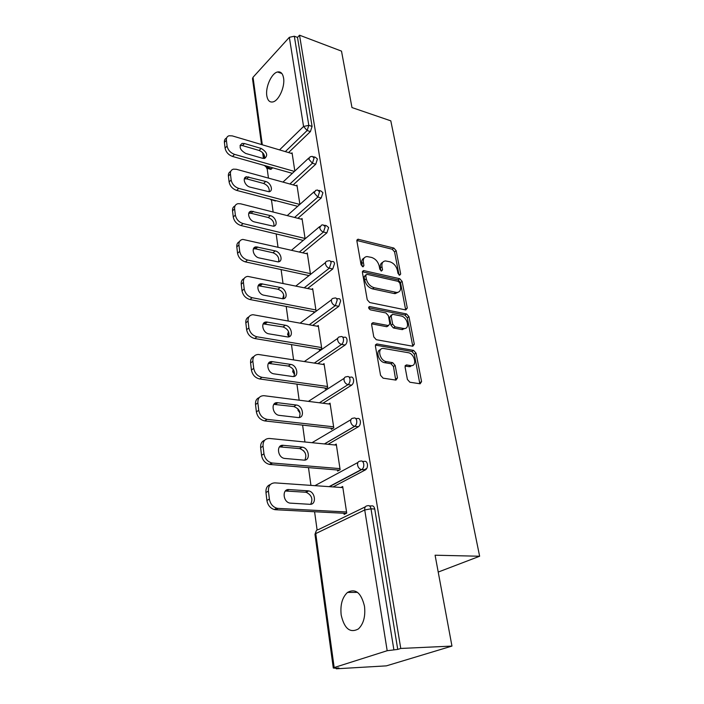 <?xml version="1.0" encoding="UTF-8"?>
<svg xmlns="http://www.w3.org/2000/svg" width="704" height="704" viewBox="0 0 704 704"><rect width="100%" height="100%" fill="white"/><g stroke="black" fill="none" stroke-linecap="round" stroke-linejoin="round"><path stroke-width="1.06" d="M399.643 275.238L400.69 273.997L396.167 250.694L393.835 248.054L357.966 239.21L356.884 240.979L361.09 264.845L363.114 266.798L363.933 265.505L363.378 262.39C362.956 258.878 364.162 256.934 366.995 256.555L371.545 257.426C375.478 258.773 378.039 261.659 379.218 266.086L379.79 269.166L381.462 271.058L382.554 269.808L381.982 266.728C381.533 263.226 382.694 261.298 385.475 260.938L389.849 261.782C393.686 263.102 396.202 265.945 397.399 270.318L397.989 273.372L399.643 275.238M364.487 606.232C361.17 592.742 355.511 588.139 347.503 592.425C342.25 597.344 340.138 604.859 341.176 614.979C344.344 628.742 350.09 633.389 358.424 628.927C363.59 623.858 365.605 616.299 364.487 606.232M283.571 78.012C282.709 73.374 280.685 71.368 277.508 71.984C271.559 73.163 265.32 87.155 266.807 95.753C267.643 100.54 269.711 102.59 273.02 101.895C278.881 100.654 285.146 86.583 283.571 78.012M407.396 379.447L409.886 382.228L420.138 383.786L421.573 381.621L416.038 353.126L413.6 350.398L376.834 343.939L375.399 346.042L380.556 375.329L383.108 378.162L395.956 380.107L397.47 377.925L395.173 365.438L392.665 362.648L386.408 361.618C379.641 360.826 376.798 347.679 383.513 348.436L408.135 352.678C414.665 353.487 417.551 366.432 410.986 365.64L406.481 364.918L405.064 367.048L407.396 379.447M299.534 35.2L341.502 51.119L351.974 107.562L390.799 120.842L479.635 556.239L435.09 555.21L451.959 646.078L400.761 648.454L299.534 35.2L297.502 37.418L294.334 36.221L308.801 125.356L312.074 126.403L297.502 37.418M405.794 309.945L407.29 308.053L402.125 281.389L399.758 278.722L363.607 270.565L362.419 272.43L367.242 299.772L369.714 302.544L405.794 309.945M408.962 316.668L414.313 344.221L412.799 346.236L376.297 339.706L373.78 336.899L371.633 324.702L372.997 322.67L388.52 325.591L389.831 323.576L388.379 315.691L385.933 312.946L370.41 309.848C368.465 308.554 368.192 307.446 369.591 306.513L406.569 313.966L408.962 316.668L407.29 317.777L412.606 345.303L414.313 344.221M438.222 572.062L479.635 556.239M261.536 144.558L252.507 78.69L253.026 77.282L289.344 37.321L294.334 36.221M451.959 646.078L386.364 665.861L336.292 668.8L336.195 668.131M400.761 648.454L397.742 649.405L387.182 650.716L334.171 667.559L333.3 668.026L335.122 668.193L338.923 667.973L336.292 668.8M317.09 529.927L314.582 511.738M310.939 485.382L308.484 467.623M304.938 441.998L302.606 425.119M299.156 400.189L296.938 384.138M293.586 359.876L291.474 344.599M288.209 320.971L286.202 306.434M283.017 283.404L281.107 269.57M278.001 247.113L276.179 233.939M273.152 212.036L271.515 200.226M268.462 178.103L267.133 168.502M291.438 153.419L292.063 152.821L294.826 171.028M369.389 505.868L371.281 505.982C372.988 505.437 374.15 506.449 374.748 509.027L371.008 508.825L393.853 649.59M397.742 649.405L374.748 509.027M312.074 126.403L310.42 131.569L288.57 152.566M272.721 167.807L270.864 169.356L269.729 169.03M362.419 461.331L364.047 461.481C365.71 460.856 366.828 461.789 367.418 464.253C367.673 466.734 367.083 468.574 365.631 469.779L333.08 486.93M355.678 418.449L357.078 418.616C358.697 417.93 359.788 418.774 360.351 421.142C360.598 423.658 359.973 425.506 358.459 426.703L328.064 444.294M349.061 377.036L350.478 377.247C352.009 376.614 353.03 377.397 353.549 379.606C353.786 382.078 353.144 383.926 351.639 385.141L322.942 403.225M342.646 337.066L344.142 337.33C345.576 336.776 346.518 337.506 346.984 339.548C347.213 341.95 346.588 343.772 345.118 345.03L317.794 363.625M336.45 298.487L338.026 298.813C339.354 298.329 340.234 299.024 340.657 300.898L338.826 306.328L312.699 325.398M330.449 261.237L332.112 261.615C333.353 261.202 334.162 261.853 334.55 263.586L332.754 268.963L307.666 288.482M324.65 225.236L326.401 225.685L328.645 227.542L326.885 232.866L302.729 252.798M319.035 190.441L320.874 190.942L322.934 192.702L321.209 197.974L297.898 218.293M313.606 156.772L315.515 157.344L317.416 159.007L315.726 164.226L293.181 184.897M275.977 200.666L274.164 200.693M296.287 185.759L296.965 185.134L299.886 204.371M301.286 219.146L302.025 218.504L305.114 238.814M308.158 275.387L308.282 276.197M306.434 253.651L307.261 252.974L310.517 274.428M313.614 311.661L313.764 312.611M311.749 289.326L312.664 288.614L316.043 310.913M319.264 349.193L319.414 350.17L321.754 348.55L318.261 325.477L317.222 326.225M325.116 388.045L325.266 389.057L327.668 387.508L324.042 363.625L322.872 364.408M331.17 428.287L331.329 429.334L333.793 427.874L330.035 403.128L328.698 403.964M337.454 469.999L337.621 471.082L340.138 469.718L336.248 444.057L334.682 444.954M343.966 513.251L344.133 514.386L346.729 513.119L342.69 486.499L340.833 487.467M410.353 366.626L409.578 366.494M382.694 262.354C380.723 263.199 379.949 265.056 380.371 267.916L381.982 266.728M380.908 270.811L380.371 267.916M364.126 258.034C362.164 258.922 361.381 260.779 361.786 263.604L363.378 262.39M362.305 266.57L361.786 263.604M399.018 274.947L394.566 251.891L392.242 249.251L356.849 240.486M405.671 309.918L400.488 282.542L398.13 279.884L362.393 271.797M399.89 283.237L398.235 281.371L366.863 274.305L365.728 275.59L366.318 278.916C367.506 283.466 370.11 286.396 374.132 287.698L396.818 292.486C399.784 292.178 401.016 290.189 400.514 286.493L399.89 283.237M365.763 274.868L364.109 276.786L365.728 275.59M398.086 292.283L395.182 293.63L394.02 293.506L372.504 288.878C368.482 287.575 365.886 284.654 364.698 280.104L364.109 276.786M412.632 346.21L412.606 345.303M373.287 322.705L371.624 323.84L386.575 326.682L388.168 325.609M368.658 307.798L404.897 315.084L406.569 313.966M403.427 328.46L404.114 328.539C410.318 329.05 407.317 316.906 401.051 315.973L392.454 314.283L391.195 316.254L392.656 324.122L395.102 326.867L403.427 328.46L401.746 329.56L405.134 328.434M391.257 315.093L389.523 317.381L391.195 316.254M401.746 329.56L393.422 327.985L390.984 325.239L389.523 317.381M407.29 317.777L404.897 315.084M412.139 365.552L409.262 366.687L405.064 366.018M380.521 349.668C375.17 350.759 378.761 362.058 384.701 362.701L386.408 361.618M395.71 380.081L393.457 366.502L390.958 363.722L384.701 362.701M419.822 383.733L414.33 354.191L411.893 351.472L375.399 345.083M224.4 142.375L225.086 148.13L227.084 146.036L226.398 140.281L224.4 142.375C224.206 140.228 224.946 138.767 226.6 138.01M227.084 146.036C227.955 150.049 230.437 152.83 234.529 154.37L232.514 156.438L292.336 173.351M232.514 156.438C228.43 154.906 225.958 152.134 225.086 148.13M240.038 145.499L242.449 145.596L259.142 150.471C263.05 152.196 264.906 154.836 264.704 158.391L262.522 158.277L245.731 153.454C239.835 149.917 238.612 146.573 242.062 143.422L244.455 143.528L261.175 148.438C267.001 152.002 268.18 155.32 264.713 158.391M226.398 140.281C226.195 137.905 227.075 136.4 229.038 135.758L232.25 135.881L292.186 153.639M234.529 154.37L294.422 171.406M228.404 176.044L229.108 181.993L231.15 179.951L230.437 174.002L228.404 176.044C228.202 173.765 228.976 172.216 230.727 171.406M231.15 179.951C232.047 184.096 234.564 186.903 238.709 188.39L236.65 190.397L297.669 206.334M236.65 190.397C232.514 188.927 229.997 186.12 229.108 181.993M244.332 178.816L246.69 178.878L263.613 183.454C267.705 185.222 269.57 187.977 269.21 191.717M230.437 174.002C230.226 171.389 231.229 169.77 233.438 169.145L236.359 169.277L297.097 185.979M238.709 188.39L299.798 204.442M265.69 181.474C270.899 182.644 273.698 191.154 269.042 191.752L250.061 187.123C244.772 185.962 241.921 177.443 246.576 176.757L265.69 181.474L263.613 183.454M232.531 210.866L233.262 217.017L235.347 215.037L234.617 208.877L232.531 210.866C232.32 208.437 233.147 206.791 235.013 205.929M235.347 215.037C236.271 219.314 238.832 222.156 243.038 223.573L240.935 225.526L303.239 240.39M240.935 225.526C236.738 224.118 234.177 221.285 233.262 217.017M248.776 213.259L251.073 213.277L268.233 217.536C272.518 219.358 274.384 222.235 273.847 226.169M234.617 208.877C234.406 205.999 235.541 204.257 238.022 203.667L240.61 203.799L302.157 219.375M243.038 223.573L305.061 238.471M270.354 215.618C275.801 216.718 278.529 225.808 273.504 226.23L254.54 221.927C248.996 220.845 246.233 211.728 251.266 211.209L270.354 215.618L268.233 217.536M236.808 246.902L237.565 253.264L239.703 251.354L238.938 244.974L236.808 246.902C236.588 244.306 237.477 242.546 239.466 241.63M239.703 251.354C240.645 255.763 243.25 258.65 247.518 259.996L245.362 261.879L309.056 275.581M245.362 261.879C241.102 260.542 238.506 257.673 237.565 253.264M253.396 248.864L255.614 248.855L273.002 252.771C277.49 254.646 279.374 257.655 278.634 261.8M238.938 244.974C238.726 241.789 240.011 239.932 242.792 239.395L307.393 253.871M247.518 259.996L310.394 273.618M275.176 250.914C280.896 251.935 283.51 261.677 278.089 261.888L259.178 257.946C253.352 256.942 250.703 247.157 256.142 246.858L275.176 250.914L273.002 252.771M241.234 284.214L242.018 290.805L244.209 288.966L243.417 282.357L241.234 284.214C241.006 281.424 241.956 279.55 244.094 278.582M244.209 288.966C245.177 293.524 247.826 296.437 252.155 297.713L249.955 299.526L314.741 311.881M249.955 299.526C245.626 298.258 242.986 295.354 242.018 290.805M258.201 285.718L277.948 289.23C282.656 291.166 284.522 294.316 283.562 298.681M243.417 282.357C243.214 278.837 244.666 276.848 247.773 276.39L312.805 289.546M252.155 297.713L315.902 309.962M280.166 287.434C286.167 288.367 288.64 298.822 282.823 298.778L263.974 295.222C257.849 294.316 255.35 283.8 261.219 283.756L280.166 287.434L277.948 289.23M368.72 307.111L369.591 306.513M245.828 322.863L246.638 329.701L248.882 327.941L248.054 321.094L245.828 322.863C245.582 319.871 246.62 317.856 248.926 316.835M248.882 327.941C249.876 332.649 252.569 335.606 256.969 336.794L254.707 338.527L320.522 349.404M254.707 338.527C250.316 337.339 247.623 334.4 246.638 329.701M263.199 323.875L283.061 326.964C287.998 328.962 289.863 332.262 288.649 336.873M248.054 321.094C247.861 317.196 249.498 315.066 252.956 314.714L318.402 326.436M256.969 336.794L321.605 347.565M285.331 325.248C291.641 326.066 293.938 337.313 287.698 336.97L268.937 333.846C262.495 333.045 260.19 321.719 266.49 321.983L285.331 325.248L283.061 326.964M250.58 362.947L251.425 370.031L253.722 368.35L252.868 361.249L250.58 362.947C250.334 359.7 251.46 357.544 253.959 356.479M253.722 368.35C254.742 373.226 257.488 376.218 261.95 377.318L259.635 378.963L326.533 388.238M259.635 378.963C255.174 377.872 252.437 374.889 251.425 370.031M268.391 363.396L288.358 366.054C293.542 368.122 295.39 371.589 293.885 376.455M252.868 361.249C252.692 356.946 254.514 354.675 258.35 354.455L324.192 364.619M261.95 377.318L327.518 386.496M290.69 364.417C297.317 365.112 299.402 377.221 292.732 376.534L274.085 373.868C267.291 373.199 265.232 360.976 271.973 361.61L290.69 364.417L288.358 366.054M255.517 404.518L256.388 411.875L258.746 410.291L257.858 402.917L255.517 404.518C255.262 400.99 256.485 398.675 259.213 397.575M258.746 410.291C259.785 415.298 262.557 418.326 267.062 419.355L264.748 420.922L332.798 428.463M264.748 420.922L264.686 420.913C260.19 419.883 257.426 416.874 256.388 411.875M273.812 404.369L293.841 406.56C299.288 408.707 301.11 412.359 299.297 417.49M257.858 402.917C257.708 398.156 259.741 395.754 263.965 395.692L330.194 404.158M267.124 419.364L333.634 426.826M296.234 405.011C303.204 405.566 305.043 418.616 297.95 417.534L279.426 415.386C272.263 414.858 270.477 401.667 277.666 402.706L296.234 405.011L293.841 406.56M260.638 447.682L261.545 455.321L263.965 453.834L263.041 446.178L260.638 447.682C260.374 443.837 261.73 441.346 264.704 440.202M263.965 453.834C264.915 458.718 267.546 461.754 271.85 462.942L272.492 463.03L270.054 464.482L339.346 470.149M270.054 464.482L269.412 464.394C265.118 463.214 262.495 460.187 261.545 455.321M279.462 446.873L299.816 448.606C305.36 451.018 307.05 454.837 304.885 460.073M263.041 446.178C262.891 441.091 265.038 438.522 269.474 438.469L336.406 445.13M272.492 463.03L339.97 468.626M301.99 447.119L302.262 447.154C309.223 447.885 310.79 461.014 303.767 460.108L284.539 458.427C277.376 457.512 276.153 444.286 283.281 445.324L301.99 447.119L299.534 448.571M366.793 468.406L364.153 469.797M265.962 492.518L266.904 500.456L269.386 499.083L268.426 491.128L265.962 492.518C265.69 488.312 267.186 485.628 270.442 484.475M269.386 499.083C270.266 503.835 272.747 506.88 276.83 508.209L278.08 508.394L275.572 509.731L346.21 513.374M275.572 509.731L274.331 509.555C270.248 508.226 267.775 505.19 266.904 500.456M285.358 491.005L306.134 492.263C311.696 495.035 313.201 499.039 310.658 504.284M268.426 491.128C268.259 485.822 270.433 483.076 274.938 482.874L342.857 487.608M278.08 508.394L346.553 511.984M307.956 490.82L308.651 490.917C315.515 491.982 316.694 505.014 309.804 504.31L289.854 503.105C282.797 501.829 281.996 488.726 288.974 489.57L307.956 490.82L305.448 492.166M399.194 275.062L400.69 273.997M362.437 266.64L363.933 265.505M381.066 270.908L382.554 269.808M253.026 77.282L262.302 144.786M263.551 153.815L264.185 158.47M279.541 149.89L303.565 126.465L289.344 37.321M310.42 131.569L307.138 130.53L303.565 126.465L308.801 125.356L307.138 130.53L285.331 151.606M387.182 650.716L364.734 509.951L315.753 533.579L334.171 667.559M365.306 506.854L318.613 529.514C316.571 529.69 315.612 531.036 315.753 533.579L314.97 534.31L333.3 668.026M371.008 508.825L364.734 509.951C364.522 507.302 365.464 505.903 367.55 505.762C369.257 505.217 370.41 506.238 371.008 508.825M269.509 166.901L268.4 167.966L271.612 168.872M266.57 168.186L268.4 167.966L265.619 165.801M315.726 164.226L312.409 163.249L314.098 158.022L312.206 156.358L310.121 156.781L308.774 159.13L312.409 163.249L289.898 183.999M321.209 197.974L317.847 197.058L294.571 217.457M326.885 232.866L323.479 232.021L299.367 252.032M332.754 268.963L329.305 268.198L304.26 287.778M338.826 306.328L335.333 305.642L309.241 324.773M345.118 345.03L341.572 344.423L314.301 363.079M351.639 385.141L348.049 384.63L319.396 402.776M312.022 442.702L350.874 419.707M358.398 426.738L354.754 426.325L324.474 443.942M314.908 485.663L357.931 462.466M365.411 469.902L361.724 469.594L329.437 486.675M270.978 199.91L272.73 199.822M319.572 191.778L317.513 190.018L315.665 190.379L314.16 192.896L317.847 197.058L319.572 191.778M325.239 226.688L323.004 224.822L321.42 225.13L319.73 227.806C320.25 229.926 321.508 231.334 323.479 232.021L325.239 226.688M278.441 261.844L278.96 260.374M331.1 262.803C330.722 261.07 329.912 260.41 328.671 260.832L327.378 261.07C325.943 261.263 325.318 262.214 325.486 263.93C326.031 266.121 327.298 267.538 329.305 268.198L331.1 262.803M283.633 298.531L283.809 295.143M337.163 300.194C336.741 298.311 335.87 297.616 334.532 298.1L333.555 298.276C331.971 298.426 331.276 299.446 331.452 301.321C332.006 303.582 333.3 305.026 335.333 305.642L337.163 300.194M289.124 335.553L288.235 333.388L288.508 331.514M343.446 338.923C342.98 336.882 342.038 336.142 340.604 336.706L339.962 336.82C338.228 336.917 337.454 337.999 337.63 340.058C338.202 342.39 339.513 343.851 341.572 344.423C343.042 343.165 343.666 341.334 343.446 338.923M294.615 373.349L293.357 369.635M349.958 379.069C349.448 376.86 348.427 376.077 346.896 376.719L346.606 376.763C344.714 376.798 343.851 377.942 344.036 380.204C344.626 382.624 345.963 384.094 348.049 384.63C349.554 383.407 350.196 381.559 349.958 379.069M298.795 409.93L299.737 411.77M356.717 420.71C356.154 418.334 355.062 417.49 353.452 418.185C351.419 418.176 350.495 419.399 350.68 421.846C351.261 424.292 352.59 425.779 354.658 426.307L354.825 426.281C356.33 425.084 356.963 423.227 356.717 420.71M363.73 463.936C363.15 461.454 362.023 460.53 360.369 461.146C358.31 461.217 357.377 462.519 357.57 465.062C358.116 467.456 359.392 468.952 361.381 469.55L361.944 469.471C363.387 468.266 363.986 466.418 363.73 463.936M356.928 240.504L358.512 239.263M392.242 249.251L393.835 248.054M394.566 251.891L396.167 250.694M362.454 271.814L364.056 270.609M398.13 279.884L399.758 278.722M400.488 282.542L402.125 281.389M405.636 309.179L407.29 308.053M364.698 280.104L366.318 278.916M372.504 288.878L374.132 287.698M394.02 293.506L395.657 292.362M386.575 326.682L388.247 325.556M368.658 307.366L369.829 306.539M390.984 325.239L392.656 324.122M393.422 327.985L395.102 326.867M405.108 365.869L406.622 364.936M408.874 366.643L410.599 365.587M390.958 363.722L392.665 362.648M393.457 366.502L395.173 365.438M395.736 378.972L397.47 377.925M375.408 345.048L377.054 343.966M411.893 351.472L413.6 350.398M414.33 354.191L416.038 353.126M419.822 382.65L421.573 381.621M259.142 150.471L261.175 148.438M242.449 145.596L244.455 143.528M246.69 178.878L248.741 176.862M251.073 213.277L253.176 211.314M255.614 248.855L257.761 246.963M260.304 285.674L262.504 283.853M265.17 323.814L267.423 322.062M270.204 363.326L272.518 361.662M275.431 404.298L277.798 402.723M280.852 446.802L283.281 445.324M286.475 490.943L288.974 489.57M357.526 592.372L347.503 592.425M281.846 73.498L277.508 71.984M262.654 152.715L263.446 158.462M270.864 169.356L267.661 168.45L264.405 165.458M308.81 157.995L282.955 182.09M275.396 201.018L269.658 199.021M314.204 191.682L287.223 215.591M319.783 226.503L291.526 250.228M325.556 262.513L295.838 286.044M283.501 295.601L282.7 298.786M331.531 299.781L300.133 323.127M288.499 331.54L287.575 334.462L288.754 336.662M337.735 338.36L304.339 361.539M293.172 369.345L292.679 371.712L294.58 374.449M344.168 378.33L308.37 401.368M298.03 408.927L297.968 410.256L300.106 413.142M303.53 450.639L305.078 452.786M324.377 443.934L354.658 426.307L358.459 426.703M329.076 486.649L361.381 469.55L365.631 469.779M316.307 530.719L314.97 534.31M356.919 240.038L357.966 239.21M362.472 271.41L363.607 270.565M395.182 293.63L396.818 292.486M371.703 323.558L372.997 322.67M386.839 326.709L388.52 325.591M402.433 329.639L404.114 328.539M405.152 365.737L406.481 364.918M409.262 366.687L410.986 365.64M375.47 344.846L376.834 343.939M240.046 145.499L242.062 143.422M244.517 178.772L246.576 176.757M249.163 213.171L251.266 211.209M253.994 248.75L256.142 246.858M259.019 285.586L261.219 283.756M264.238 323.734L266.49 321.983M269.658 363.273L271.973 361.61M275.299 404.281L277.666 402.706M264.686 420.913L267.062 419.355M299.816 448.606L302.262 447.154M269.412 464.394L271.85 462.942M306.134 492.263L308.651 490.917M274.331 509.555L276.83 508.209"/></g></svg>
